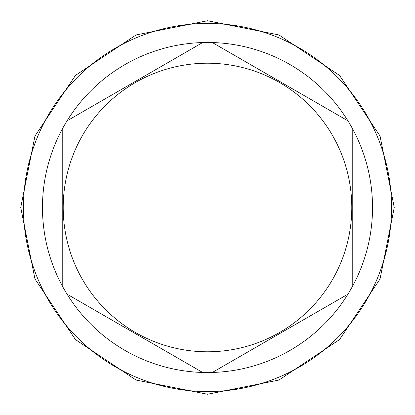 <?xml version="1.0" encoding="UTF-8"?>
<svg xmlns="http://www.w3.org/2000/svg" width="415" height="415" viewBox="0 0 415 415"><rect width="100%" height="100%" fill="white"/><g stroke="black" fill="none" stroke-linecap="round" stroke-linejoin="round"><path stroke-width="0.62" d="M207.5 391.568A184.068 184.068 0 0 0 391.568 207.5A184.068 184.068 0 0 0 207.5 23.432A184.068 184.068 0 0 0 23.432 207.5A184.068 184.068 0 0 0 207.5 391.568M67.059 294.162A165.025 165.025 0 0 0 212.33 372.457L347.941 294.162A165.025 165.025 0 0 0 352.771 285.795L352.771 129.205A165.025 165.025 0 0 0 347.941 120.838L212.33 42.543A165.025 165.025 0 0 0 67.059 294.162L202.67 372.457M202.67 42.543L67.059 120.838M207.5 351.785A144.285 144.285 0 0 0 351.785 207.5A144.285 144.285 0 0 0 207.5 63.215A144.285 144.285 0 0 0 63.215 207.5A144.285 144.285 0 0 0 207.5 351.785M347.941 120.838A165.025 165.025 0 0 0 212.33 42.543M352.771 285.795A165.025 165.025 0 0 0 352.771 129.205M212.33 372.457A165.025 165.025 0 0 0 347.941 294.162M62.229 129.205L62.229 285.795M20.75 207.5L34.964 136.037L75.447 75.447L136.032 34.969L207.495 20.75L278.963 34.964L339.548 75.442L380.031 136.027L394.25 207.5L380.031 278.973L339.548 339.558L278.958 380.036L207.495 394.25L136.032 380.031L75.447 339.548L34.964 278.963L20.75 207.5"/></g></svg>
